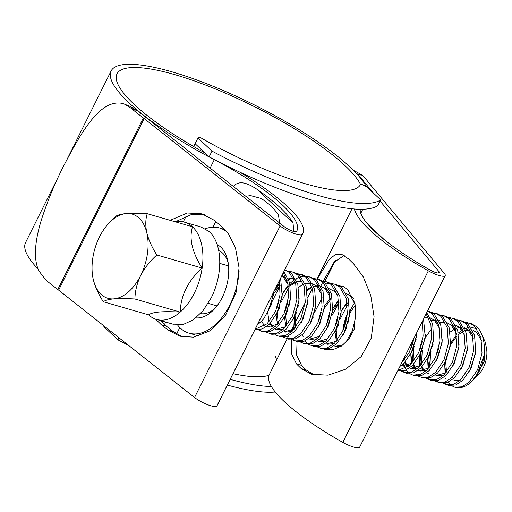 <?xml version="1.0" encoding="UTF-8"?>
<svg xmlns="http://www.w3.org/2000/svg" width="512" height="512" viewBox="0 0 512 512"><rect width="100%" height="100%" fill="white"/><g stroke="black" fill="none" stroke-linecap="round" stroke-linejoin="round"><path stroke-width="0.77" d="M275.245 392.006A156.614 36.563 -153.5 0 1 227.334 385.069M128.557 345.357A156.614 36.563 -153.5 0 1 117.914 339.827L103.859 326.682L104.154 326.08M271.398 386.515A156.614 36.563 -153.5 0 1 230.182 379.354M118.944 337.766L117.914 339.827M380.698 199.891A156.614 36.563 -153.5 0 1 212 151.117L209.152 156.838A156.614 36.563 -153.5 0 0 377.843 205.613L380.698 199.891L366.637 186.752L360.742 183.853L360.083 185.171M360.742 183.853A130.33 30.426 -153.5 0 1 360.448 184.531A130.33 30.426 -153.5 0 1 200.147 137.414L197.946 137.971L193.67 146.547M233.018 373.67A136.902 31.962 26.5 0 0 269.043 375.213M212 151.117L197.946 137.971M209.152 156.838L195.091 143.693M101.056 294.336A43.808 26.285 -73.9 0 0 113.901 298.861A43.808 26.285 -73.9 0 0 140.666 275.482A43.808 26.285 -73.9 0 0 146.822 232.832A43.808 26.285 -73.9 0 0 126.227 213.568A43.808 26.285 -73.9 0 0 109.178 222.906A43.808 26.285 -73.9 0 0 99.462 236.954A43.808 26.285 -73.9 0 0 93.075 278.579A43.808 26.285 -73.9 0 0 93.306 279.597A43.808 26.285 -73.9 0 0 101.056 294.336M93.306 279.597C95.194 286.906 98.534 294.285 103.322 301.741C104.986 300.371 108.512 299.411 113.901 298.861C119.648 298.438 126.643 298.483 134.899 298.995C135.078 291.142 136.998 283.309 140.666 275.482C144.755 267.757 150.15 260.922 156.845 254.976C152.096 247.61 148.755 240.23 146.822 232.832C145.331 225.645 145.466 219.264 147.219 213.702C139.046 213.19 132.051 213.146 126.227 213.568C120.877 214.106 117.35 215.066 115.648 216.448L109.178 222.906M200.877 226.925L209.35 231.667C222.477 243.942 223.302 273.632 211.187 297.933L202.861 310.918L193.242 319.898L183.136 324.486L172.774 324.115M147.219 213.702L192.512 226.797A50.586 30.349 106.1 0 1 202.144 268.07A50.586 30.349 106.1 0 1 180.192 312.096A50.586 30.349 106.1 0 1 156.512 319.411A50.586 30.349 106.1 0 1 148.621 314.842C152.448 311.955 162.97 311.04 180.192 312.096C180.723 295.45 188.038 280.781 202.144 268.07C192.115 252.23 188.902 238.47 192.512 226.797A50.586 30.349 106.1 0 0 184.621 222.221A50.586 30.349 106.1 0 0 175.501 221.875M257.459 324.646L260.851 321.926L263.763 318.726A32.858 19.712 106.1 0 1 257.741 324.077M263.763 318.726L270.406 306.573L273.6 292.275M480.646 331.936L485.184 341.978L486.4 347.814A20.806 12.486 106.1 0 1 478.752 374.259L474.406 378.694M485.184 341.978L484.275 361.222L475.443 377.683M454.995 387.264A32.858 19.712 -73.9 0 0 455.194 387.322A32.858 19.712 -73.9 0 0 472.486 380.742L479.776 370.208C487.008 354.874 485.517 334.138 476.474 326.56L470.957 323.475L465.587 322.336M472.486 380.742A32.858 19.712 -73.9 0 0 479.776 370.208M448.339 382.131L450.861 385.075M451.795 385.786L454.81 387.213L461.978 386.829L469.171 382.163L477.67 369.6L482.022 353.165L480.883 337.203L474.368 325.952L468.858 322.867M444.544 383.245L447.462 385.024M443.379 383.347L448.499 385.382L455.661 385.005L462.861 380.333L471.354 367.77L475.712 351.334L474.573 335.379L468.058 324.122L462.541 321.043L457.165 319.904M441.651 381.914L442.445 382.637M446.394 384.774L453.555 384.397L460.755 379.725L469.254 367.162L473.606 350.726L472.467 334.771L465.952 323.514L460.442 320.435M436.128 380.813L439.046 382.592M434.963 380.915L440.083 382.95L447.245 382.573L454.445 377.901L462.938 365.338L467.296 348.902L466.157 332.947L459.642 321.69L454.125 318.605L448.749 317.466M437.978 382.342L445.139 381.965L452.339 377.293L460.832 364.73L465.19 348.294L464.051 332.339L457.536 321.082L452.019 317.997M427.712 378.381L430.63 380.154M426.547 378.483L431.667 380.518L438.829 380.134L446.022 375.469L454.522 362.906L458.88 346.47L457.741 330.515L451.226 319.258L445.709 316.173L440.333 315.034M429.562 379.91L436.723 379.526L443.923 374.861L452.416 362.298L456.774 345.862L455.635 329.907L449.12 318.65L443.603 315.565M418.131 376.045L423.245 378.086L430.413 377.702L437.606 373.037L446.106 360.474L450.464 344.038L449.325 328.077L442.803 316.819L437.293 313.741L431.917 312.602M416.397 374.618L417.19 375.334M421.146 377.472L428.307 377.094L435.507 372.422L444 359.859L448.358 343.43L447.219 327.469L440.704 316.211L435.187 313.133M412.723 375.04L414.829 375.648L421.99 375.27L429.19 370.598L437.69 358.035L442.042 341.6L440.902 325.645L434.387 314.387L428.877 311.302L427.578 310.931L432.282 313.779L438.803 325.037L439.942 340.992L435.584 357.427L427.085 369.99L419.891 374.662L412.723 375.04L409.715 373.613M402.458 371.078L405.376 372.858M401.293 371.181L406.413 373.216L413.574 372.838L420.774 368.166L429.274 355.603L433.626 339.168L432.666 323.878L426.72 312.659M398.714 368.826L400.358 370.47M404.307 372.608L411.475 372.23L418.669 367.558L427.168 354.995L431.52 338.56L430.912 324.742L426.144 313.805M397.773 370.72L405.158 370.4L412.358 365.734L420.851 353.171L425.21 336.736L423.533 319.053M397.862 370.541L410.253 365.126L418.752 352.563L423.104 336.128L422.31 321.498M399.91 366.432L403.942 363.296L412.435 350.733L416.794 334.304L416.966 332.218M401.722 362.803L409.376 352.154L414.048 338.074M325.542 349.274L326.752 349.99M345.555 342.797L352.346 330.848L355.77 316.659L355.667 305.779M317.126 346.842L322.24 348.877L329.408 348.499L336.602 343.827L345.101 331.264L349.459 314.829L348.32 298.874L341.798 287.616L336.288 284.531L330.912 283.398M320.141 348.269L327.302 347.891L334.502 343.219L342.995 330.656L347.354 314.221L346.214 298.266L339.699 287.008L334.182 283.923M308.71 344.41L313.824 346.445L320.986 346.067L328.186 341.395L336.685 328.832L341.037 312.397L339.898 296.442L333.382 285.184L327.872 282.099L322.496 280.96M311.718 345.837L318.886 345.459L326.08 340.787L334.579 328.224L338.938 311.789L337.798 295.834L331.277 284.576L325.766 281.491M300.288 341.978L305.408 344.013L312.57 343.629L319.77 338.963L328.269 326.4L332.621 309.965L331.482 294.01L324.966 282.752L319.45 279.667L314.08 278.528M303.302 343.405L310.464 343.021L317.664 338.355L326.163 325.792L330.515 309.357L329.376 293.395L322.861 282.144L317.35 279.059M293.037 339.437L295.955 341.216M291.872 339.539L296.992 341.574L304.154 341.197L311.354 336.525L319.846 323.962L324.205 307.526L323.066 291.571L316.55 280.314L311.034 277.235L305.658 276.096M294.886 340.966L302.048 340.589L309.248 335.917L317.747 323.354L322.099 306.918L320.96 290.963L314.445 279.706L308.928 276.627M283.456 337.107L288.576 339.142L295.738 338.765L302.938 334.093L311.43 321.53L315.789 305.094L314.65 289.139L308.134 277.882L302.618 274.797L297.242 273.658M286.47 338.534L293.632 338.157L300.832 333.485L309.325 320.922L313.683 304.486L312.544 288.531L306.029 277.274L300.512 274.189M275.04 334.675L280.154 336.71L287.322 336.326L294.515 331.661L303.014 319.098L307.373 302.662L306.234 286.707L299.712 275.45L294.202 272.365L288.826 271.226M278.054 336.102L285.216 335.718L292.416 331.053L300.909 318.49L305.267 302.054L304.128 286.099L297.613 274.842L292.096 271.757M266.624 332.237L271.738 334.278L278.906 333.894L286.099 329.229L294.598 316.666L298.957 300.23L297.818 284.269L291.296 273.011L284.87 269.67M269.638 333.664L276.8 333.286L283.994 328.614L292.493 316.051L296.851 299.622L295.712 283.661L289.197 272.403L284.845 269.715M258.208 329.805L263.322 331.84L270.483 331.462L277.683 326.79L286.182 314.227L290.534 297.792L289.645 282.771L283.917 271.584M261.216 331.232L268.384 330.854L275.578 326.182L284.077 313.619L288.435 297.184L287.878 283.642L283.322 272.781M255.066 329.453L262.157 328.998L269.267 324.358L277.76 311.795L282.118 295.36L280.614 278.202M255.194 329.19L267.162 323.75L275.661 311.187L280.013 294.752L279.36 280.723M469.894 323.213L466.547 322.944M438.656 348.352L437.382 352.774M433.037 344.595L432.346 346.528M431.072 350.95L430.49 353.69L429.888 366.944M427.642 358.938L428.122 368.653M422.214 350.496L421.466 364.512M420.57 365.581L419.226 356.499L419.757 366.47M444.646 315.91L441.293 315.642M416.198 339.725L415.514 341.658M414.234 346.08L413.651 348.819L413.05 362.074M410.81 354.067L411.29 363.782M436.224 313.478L432.877 313.203M404.448 357.331L404.634 359.642M402.758 360.71L402.918 361.606M403.424 363.776L404.205 366.163M404.288 366.368L405.402 368.73M406.182 369.99L407.981 372.179M348.864 320.256L348.173 322.189M346.899 326.611L346.464 328.595M355.462 304.832L349.587 313.421M346.067 321.581L344.794 326.003M347.443 305.088L339.757 319.757M338.483 324.179L338.048 326.163M347.098 302.33L341.165 310.989M337.651 319.149L336.378 323.571M339.027 302.656L332.032 315.392M338.682 299.898L332.749 308.557M329.235 316.717L327.962 321.133M343.61 286.701L340.288 286.432M322.195 297.786L314.509 312.454M313.229 316.877L312.794 318.861M342.598 286.362L339.328 285.83M329.766 283.392L326.176 283.936M302.419 334.573L303.2 336.954M305.178 340.787L306.976 342.976M298.362 305.658L297.67 307.59M296.397 312.006L295.814 314.746L295.213 328M292.973 319.994L293.453 329.709M289.946 303.219L289.254 305.152M287.981 309.574L287.539 311.558M287.149 304.544L285.875 308.966M288.525 288.051L280.838 302.72M279.565 307.142L279.123 309.126M304.518 276.09L300.928 276.64M299.674 277.018L295.718 278.867M294.323 279.75L289.83 283.533M288.179 285.293L282.426 293.619M301.555 274.534L298.202 274.266M280.109 285.619L271.859 302.048M271.539 303.174L270.707 306.688M279.763 282.861L275.046 289.376M255.904 327.77L256.474 328.371M445.139 373.632L444.666 363.443M450.528 343.354L456.634 334.72M458.342 333.011L462.541 329.798M464.614 328.691L469.203 327.341M470.816 327.232L476.966 328.832M476.64 375.763L484.109 355.155L484.294 351.821M472.998 330.234L476.531 332.474L481.683 340.73M470.592 329.805L465.363 330.509M463.699 331.162L458.611 334.47M456.813 336.147L450.49 344.947M445.651 361.459L446.509 372.064M453.83 380.755L460.333 380.115M469.702 371.149L475.693 352.723L475.878 349.389M472.282 334.138L469.165 330.349L464.128 327.68L468.115 330.042L473.267 338.291M462.176 327.373L456.947 328.07M455.277 328.723L450.189 332.032M461.286 368.71L467.277 350.291L467.462 346.957M463.866 331.706L460.749 327.91L456.16 325.37M428.794 356.928L429.677 367.2M444.48 363.795L445.818 372.883L435.942 375.584L436.992 375.885L443.501 375.251M452.87 366.278L458.861 347.859L459.046 344.525M455.45 329.274L452.333 325.478L446.694 322.63M443.29 322.528L440.109 323.206M431.558 328.851L425.062 337.971M420.378 354.49L421.261 364.762M422.016 366.912L424.256 370.592M426.739 372.666L428.576 373.453M444.454 363.846L450.445 345.421L450.63 342.086M439.328 320.499L438.88 320.378M434.278 320.166L431.693 320.768M411.987 351.725L412.845 362.33M413.6 364.48L416.275 368.627M418.323 370.234L419.635 370.848M418.138 370.368L420.16 371.021L426.669 370.381M436.032 361.414L442.029 342.989L442.208 339.654M438.618 324.403L435.501 320.614L429.856 317.76M426.458 317.664L423.994 318.118M404.013 358.208L404.429 359.898M405.184 362.042L407.418 365.722M407.859 366.195L408.41 366.72M409.901 367.802L411.744 368.589L418.246 367.949M427.616 358.976L433.606 340.557L433.792 337.222M401.485 365.363L402.803 365.984M401.306 365.498L403.328 366.15L409.83 365.517M419.2 356.544L425.19 338.118L425.376 334.784M410.784 354.112L416.774 335.686L416.96 332.352M349.485 315.744L349.312 316.07M336.205 330.157L337.088 340.429M338.97 302.08L332.646 310.874M327.814 327.392L327.789 327.718M343.258 344.774L334.938 346.381L340.314 346.771M353.6 298.79L351.328 296.275L346.739 293.728M330.554 299.642L324.058 308.768M335.053 332.16L336.397 341.242L326.522 343.942L327.571 344.25L334.08 343.61M343.443 334.637L349.44 316.218L349.626 312.883M327.974 338.816L318.099 341.51L319.155 341.811L325.664 341.178M335.027 332.205L341.024 313.786L341.203 310.451M337.613 295.2L334.496 291.405L328.851 288.557M307.398 303.571L307.226 303.898M310.739 339.379L317.242 338.746M326.611 329.773L332.602 311.347L332.787 308.013M329.197 292.768L326.08 288.973L321.037 286.304M319.085 285.997L313.856 286.701M311.392 287.738L307.104 290.662M298.982 301.139L298.81 301.466M294.144 317.651L295.002 328.256M318.195 327.341L324.186 308.915L324.371 305.581M320.774 290.33L317.658 286.541L312.019 283.686M285.702 315.552L286.586 325.824M309.779 324.902L315.77 306.483L315.955 303.149M302.253 281.133L297.024 281.83M295.354 282.483L290.266 285.792M282.144 296.269L281.978 296.595M277.312 312.787L278.17 323.392M294.304 329.082L284.435 331.776L285.485 332.077L291.994 331.443M301.363 322.47L307.354 304.051L307.539 300.717M296.237 279.123L295.789 279.002M293.837 278.694L291.782 278.72M291.187 278.79L288.602 279.398M280.051 285.043L273.728 293.837M268.909 310.182L268.87 310.682M270.509 323.104L273.184 327.258M275.232 328.858L277.069 329.645L283.578 329.011M292.941 320.038L298.938 301.613L299.123 298.278M284.525 317.6L290.522 299.181L290.701 295.846M287.11 280.595L283.994 276.806L282.022 275.379M276.109 315.168L282.099 296.749L282.285 293.414M267.322 313.325L273.683 294.31L273.85 291.77M464.851 335.859L459.699 327.61L455.718 325.254M427.642 358.925L428.986 368.013M456.429 333.427L451.283 325.178L447.302 322.822M442.822 322.182L439.898 322.65M422.272 341.491L419.885 349.779M421.402 367.552L423.642 370.758M426.554 372.8L427.526 373.152M433.824 319.789L431.482 320.218M413.856 339.053L411.469 347.341M410.81 354.061L412.147 363.149M412.986 365.12L415.674 368.755M419.104 370.714L428.979 368.019M439.597 328.557L434.445 320.307L430.464 317.958M403.354 359.52L403.731 360.71M404.57 362.688L406.803 365.888M407.251 366.323L408.07 366.989M409.722 367.936L410.688 368.282L420.563 365.587M402.272 365.85L412.147 363.155M402.227 361.779L403.725 360.717M347.245 303.322L341.197 310.906M338.099 317.152L335.718 325.44M338.829 300.883L332.755 308.512M329.683 314.714L327.296 323.008M355.046 303.168L350.278 295.968L346.298 293.619M330.413 298.451L324.365 306.035M321.267 312.282L318.88 320.57M309.683 339.078L319.558 336.384M330.176 296.922L325.024 288.666L321.043 286.317M318.989 285.805L313.645 286.144M311.968 286.694L306.918 289.638M321.76 294.483L316.608 286.234L312.627 283.885M310.573 283.366L308.147 283.245M307.565 283.283L305.222 283.706M303.552 284.262L298.502 287.206M287.597 302.547L285.216 310.835M284.55 317.562L285.894 326.643L276.019 329.344L275.046 328.992M302.157 280.934L296.806 281.274M295.136 281.83L290.086 284.774M288.326 286.285L282.253 293.914M279.181 300.115L276.794 308.403M276.134 315.117L277.478 324.205M293.734 278.502L291.315 278.374M290.733 278.419L288.39 278.842M279.91 283.846L274.637 290.202M267.718 312.582L269.062 321.773M269.894 323.744L272.134 326.95M261.478 321.312L263.712 324.518M264.166 324.947L264.979 325.613M266.63 326.56L267.597 326.906L277.472 324.211M288.09 284.749L282.938 276.499L281.882 275.661M279.674 282.317L279.206 281.037M103.322 301.741L148.621 314.842M156.845 254.976L202.144 268.07M134.899 298.995L180.192 312.096M217.165 244.614A38.33 23.002 106.1 0 1 220.864 247.194A38.33 23.002 106.1 0 1 227.846 260.986A38.33 23.002 106.1 0 1 213.76 309.702A38.33 23.002 106.1 0 1 195.981 317.85M228.23 263.11A32.858 19.712 -73.9 0 0 222.701 253.178A32.858 19.712 -73.9 0 0 218.707 250.598M177.568 324.992A54.758 32.858 -73.9 0 0 180.474 328.205A54.758 32.858 -73.9 0 0 189.024 333.158A54.758 32.858 -73.9 0 0 239.117 270.874M164.467 324.544L165.702 322.074M213.011 227.174L215.776 221.638M176.621 333.958L179.808 327.558M233.286 186.522C240.019 178.528 250.842 185.306 257.024 189.312A113.824 26.573 -153.5 0 1 293.043 222.995L293.76 231.469M200.499 313.613A32.858 19.712 -73.9 0 0 215.219 308.109M227.226 232.211A54.758 32.858 -73.9 0 0 219.443 227.949A54.758 32.858 -73.9 0 0 205.402 228.742M280.115 225.965L278.381 214.554L271.539 206.163L261.536 198.573L247.93 194.899M354.88 302.746A38.33 23.002 -73.9 0 0 349.702 311.226M346.784 318.202A38.33 23.002 -73.9 0 0 344.358 327.251M342.81 331.072A32.858 19.712 106.1 0 1 347.392 313.856M343.226 286.56L347.533 289.274L355.738 306.125L354.304 328.998L348.986 338.976L341.325 346.15L332.653 349.754L324.461 349.523M325.062 281.306L335.45 260.467M360.512 184.307A136.902 31.962 26.5 0 0 344.749 165.376A136.902 31.962 26.5 0 0 213.024 87.981A136.902 31.962 26.5 0 0 117.011 73.869A136.902 31.962 26.5 0 0 134.317 104.531A136.902 31.962 26.5 0 0 204.979 152.934M366.259 186.566A143.475 33.491 26.5 0 0 349.798 166.835A143.475 33.491 26.5 0 0 211.75 85.728A143.475 33.491 26.5 0 0 111.136 70.938A143.475 33.491 26.5 0 0 129.267 103.072A143.475 33.491 26.5 0 0 214.298 159.674A114.918 26.829 -153.5 0 1 296.928 230.752A114.918 26.829 -153.5 0 1 296.531 231.437A7.667 1.792 -153.5 0 1 291.674 230.79A7.667 1.792 -153.5 0 1 284.525 226.88L148.614 119.514A28.474 6.65 26.5 0 0 147.526 118.675A144.57 33.747 -153.5 0 1 137.734 110.97L131.258 108.339L124.499 104.141L122.362 103.418C99.539 98.643 80.154 134.355 63.354 166.528C54.65 183.635 47.302 201.491 41.325 220.102C35.821 238.042 32.634 257.792 38.874 270.874L45.722 279.891A151.142 35.283 -153.5 0 0 57.811 289.491L143.347 117.933A151.142 35.283 -153.5 0 1 131.258 108.339M124.499 104.141L130.746 106.682L137.734 110.97M353.338 170.253L362.349 175.162A151.142 35.283 -153.5 0 1 369.146 183.226A21.907 5.114 26.5 0 0 369.555 183.744L444.397 273.459A14.24 3.322 -153.5 0 1 445.197 275.603L359.661 447.155A14.24 3.322 -153.5 0 1 342.797 442.374A121.491 28.365 -153.5 0 1 284.621 401.939A121.491 28.365 -153.5 0 1 269.261 374.726L287.2 338.746M291.654 339.386L291.334 353.293L296.48 363.878A121.491 28.365 26.5 0 0 301.248 368.582L311.635 374.31L328.083 375.155L345.715 369.178L361.216 356.544L371.245 338.138L374.067 316.678L370.765 295.418L363.302 276.928L353.523 263.744A121.491 28.365 -153.5 0 1 348.749 259.04L341.581 254.24L335.334 254.618L329.414 259.2L317.178 279.008M312.096 289.024L307.642 298.042M445.197 275.603A14.24 3.322 -153.5 0 1 428.326 270.822A121.491 28.365 -153.5 0 1 370.15 230.387A121.491 28.365 -153.5 0 1 354.374 208.986M380.109 201.069L438.886 271.514A7.667 1.792 -153.5 0 1 439.315 272.672A7.667 1.792 -153.5 0 1 430.234 270.099A114.918 26.829 -153.5 0 1 375.2 231.846A114.918 26.829 -153.5 0 1 359.981 209.248M297.043 341.594L296.602 355.059L301.555 365.344A114.918 26.829 26.5 0 0 306.304 370.042L314.246 374.95M59.04 175.418L25.6 242.49A143.475 33.491 26.5 0 0 38.074 269.037M204.429 214.694L190.88 214.79L175.29 221.818M160.71 320.627L166.547 326.304L173.19 331.552L182.451 336.845M344.237 255.386L333.952 262.336L323.334 281.024M323.053 281.587L320.979 285.728M362.349 175.162L358.221 174.726A144.57 33.747 -153.5 0 1 363.507 181.126A28.474 6.65 26.5 0 0 364.045 181.805L373.594 193.254M349.658 312.262L351.437 307.981M239.77 172.115A121.491 28.365 -153.5 0 1 302.81 233.683A121.491 28.365 -153.5 0 1 302.394 234.406A14.24 3.322 -153.5 0 1 293.363 233.21A14.24 3.322 -153.5 0 1 280.096 225.946L144.186 118.579A21.907 5.114 26.5 0 0 143.347 117.933M302.81 233.683L217.28 405.242A121.491 28.365 -153.5 0 1 216.858 405.958A14.24 3.322 -153.5 0 1 207.827 404.762A14.24 3.322 -153.5 0 1 194.56 397.504L58.65 290.131A21.907 5.114 26.5 0 0 57.811 289.491M155.546 319.104L161.414 324.819L168.058 330.067L179.859 336.211L193.581 337.165L209.901 330.867L225.619 315.2L236.192 292.173L239.066 267.802L235.437 247.654L228.352 233.715L220.333 225.235L213.69 219.987L201.888 213.843L187.392 213.005L170.157 220.333M358.221 174.726L355.194 172.147M276.672 359.866A136.902 31.962 26.5 0 0 275.002 355.904M257.024 189.312L293.043 222.995M324.851 281.261L334.874 261.158M360.083 210.592L360.749 209.254M183.277 221.888L186.157 216.109M210.106 168.09L214.298 159.674M363.738 182.419L364.045 181.805M438.131 273.018L438.886 271.514M342.797 442.374L428.326 270.822M216.858 405.958L302.394 234.406M58.65 290.131L144.186 118.579M194.56 397.504L280.096 225.946M363.226 181.69L363.507 181.126M166.547 326.304L161.414 324.819M173.19 331.552L168.058 330.067M301.555 365.344L296.48 363.878M306.304 370.042L301.248 368.582M173.35 324.282L156.512 319.411M208.198 303.36L217.011 305.907M455.194 387.322L454.81 387.213M219.75 263.379L228.57 265.926M445.408 378.323L444.358 378.016M411.744 368.589L410.688 368.282M321.491 286.426L320.435 286.125M277.069 329.645L276.019 329.344M201.453 227.091L184.621 222.221M189.024 333.158L198.893 336.013M219.443 227.949L224.966 229.542M384.474 239.846L367.994 224.442M287.245 338.656L288.499 336.147M290.035 333.062L290.579 331.968M291.008 331.104L293.062 326.989M294.976 323.155L305.203 302.643M307.642 297.747L312.045 288.922M317.005 278.963L352 208.781M360.787 213.306L362.816 209.229M67.782 157.882L111.136 70.938M320.864 285.958L321.389 284.909"/></g></svg>

